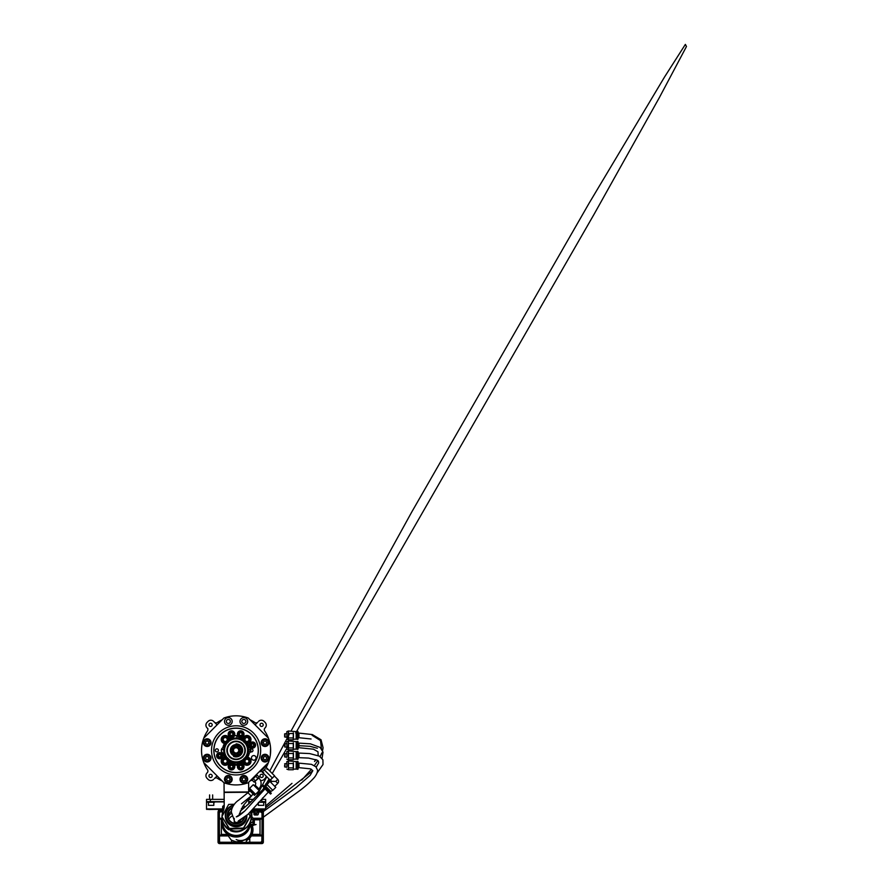 <?xml version="1.0" encoding="UTF-8"?>
<svg xmlns="http://www.w3.org/2000/svg" width="888" height="888" viewBox="0 0 888 888"><rect width="100%" height="100%" fill="white"/><g stroke="black" fill="none" stroke-linecap="round" stroke-linejoin="round"><path stroke-width="1.33" d="M207.925 728.726L207.237 728.038A2.309 2.309 0 0 1 207.503 730.957A34.554 34.554 0 0 0 203.752 738.183L223.898 718.048A34.554 34.554 0 0 1 248.285 718.048L268.42 738.183A34.554 34.554 0 0 1 266.167 767.376M222.122 780.929A33.6 33.6 0 0 1 217.349 778.265A2.309 2.309 0 0 0 214.441 778.543L217.083 775.901M250.061 780.929A33.6 33.6 0 0 0 251.326 780.319M250.061 719.824A33.6 33.6 0 0 1 254.823 722.499A2.309 2.309 0 0 0 257.742 722.21L255.089 724.863M222.111 719.824A33.6 33.6 0 0 0 217.349 722.499A2.309 2.309 0 0 1 214.441 722.21L213.564 721.334A3.841 3.841 0 0 0 208.192 721.278A40.315 40.315 0 0 0 206.993 722.477A3.841 3.841 0 0 0 207.048 727.849M209.435 723.72A1.61 1.61 0 0 0 209.435 725.995A1.61 1.61 0 0 0 211.71 725.995A1.61 1.61 0 0 0 211.71 723.72A1.61 1.61 0 0 0 209.435 723.72M209.435 774.758A1.61 1.61 0 0 0 209.435 777.033A1.61 1.61 0 0 0 211.71 777.033A1.61 1.61 0 0 0 211.71 774.758A1.61 1.61 0 0 0 209.435 774.758M268.42 762.57L248.285 782.705A34.554 34.554 0 0 1 223.898 782.716L203.763 762.57A34.554 34.554 0 0 0 207.503 769.796A2.309 2.309 0 0 1 207.237 772.726L207.048 772.904A3.841 3.841 0 0 0 206.993 778.277A40.315 40.315 0 0 0 208.192 779.475A3.841 3.841 0 0 0 213.564 779.42M217.083 724.863L213.564 721.334M262.748 777.033A1.61 1.61 0 0 0 262.748 774.758A1.61 1.61 0 0 0 260.473 774.758A1.61 1.61 0 0 0 260.473 777.033A1.61 1.61 0 0 0 262.748 777.033M262.748 725.995A1.61 1.61 0 0 0 262.748 723.72A1.61 1.61 0 0 0 260.473 723.72A1.61 1.61 0 0 0 260.473 725.995A1.61 1.61 0 0 0 262.748 725.995M268.42 738.183A34.554 34.554 0 0 0 264.668 730.957A2.309 2.309 0 0 1 264.946 728.038L265.135 727.849A3.841 3.841 0 0 0 265.19 722.477A40.315 40.315 0 0 0 263.991 721.278A3.841 3.841 0 0 0 258.619 721.334M260.484 780.452A3.841 3.841 0 0 0 263.991 779.475A40.315 40.315 0 0 0 265.19 778.277A3.841 3.841 0 0 0 266.222 776.156M250.305 811.976A14.585 14.275 179.6 0 1 233.921 830.857A14.585 14.275 179.6 0 1 222.011 817.36A14.585 14.275 179.6 0 0 250.005 822.754A14.585 14.275 179.6 0 0 251.182 817.038A14.585 14.275 179.6 0 0 251.171 816.871M222 816.449A14.585 14.275 179.6 0 1 223.077 811.432A15.362 15.018 179.6 0 0 224.22 805.649L224.042 782.761M248.74 798.612L248.773 803.829M248.618 782.384L248.662 789.277M248.673 789.565L248.684 791.974M261.56 742.623A3.452 3.452 0 0 1 265.013 739.171A3.452 3.452 0 0 1 268.476 742.623A3.452 3.452 0 0 1 265.013 746.087A3.452 3.452 0 0 1 261.56 742.623M265.901 744.166L266.788 742.623L265.901 741.091L264.136 741.091L263.248 742.623L264.136 744.166L265.901 744.166M262.027 756.398A3.452 3.452 0 0 1 266.744 755.133A3.452 3.452 0 0 1 268.01 759.862A3.452 3.452 0 0 1 263.292 761.127A3.452 3.452 0 0 1 262.027 756.398M265.013 759.906L266.555 759.018L266.555 757.242L265.013 756.354L263.481 757.242L263.481 759.018L265.013 759.906M243.845 775.846A3.452 3.452 0 0 1 247.297 779.309A3.452 3.452 0 0 1 243.845 782.761A3.452 3.452 0 0 1 240.382 779.309A3.452 3.452 0 0 1 243.845 775.846M242.302 780.197L243.845 781.074L245.377 780.197L245.377 778.421L243.845 777.533L242.302 778.421L242.302 780.197M230.07 776.312A3.452 3.452 0 0 1 231.335 781.029A3.452 3.452 0 0 1 226.607 782.295A3.452 3.452 0 0 1 225.341 777.577A3.452 3.452 0 0 1 230.07 776.312M226.562 779.309L227.45 780.841L229.226 780.841L230.114 779.309L229.226 777.766L227.45 777.766L226.562 779.309M210.623 758.13A3.452 3.452 0 0 1 207.159 761.582A3.452 3.452 0 0 1 203.707 758.13A3.452 3.452 0 0 1 207.159 754.678A3.452 3.452 0 0 1 210.623 758.13M206.271 756.598L205.394 758.13L206.271 759.662L208.047 759.662L208.935 758.13L208.047 756.598L206.271 756.598M210.156 744.355A3.452 3.452 0 0 1 205.439 745.62A3.452 3.452 0 0 1 204.173 740.903A3.452 3.452 0 0 1 208.891 739.637A3.452 3.452 0 0 1 210.156 744.355M207.159 740.858L205.628 741.735L205.628 743.511L207.159 744.399L208.702 743.511L208.702 741.735L207.159 740.858M241.125 782.017A3.841 3.841 0 0 0 246.553 782.017A3.841 3.841 0 0 0 246.553 776.589A3.841 3.841 0 0 0 241.125 776.589A3.841 3.841 0 0 0 241.125 782.017M225.63 782.017A3.841 3.841 0 0 0 231.058 782.017A3.841 3.841 0 0 0 231.058 776.589A3.841 3.841 0 0 0 225.619 776.589A3.841 3.841 0 0 0 225.63 782.017M204.451 760.85A3.841 3.841 0 0 0 209.879 760.85A3.841 3.841 0 0 0 209.879 755.411A3.841 3.841 0 0 0 204.451 755.411A3.841 3.841 0 0 0 204.451 760.85M204.451 745.343A3.841 3.841 0 0 0 209.879 745.343A3.841 3.841 0 0 0 209.879 739.915A3.841 3.841 0 0 0 204.451 739.915A3.841 3.841 0 0 0 204.451 745.343M225.63 724.164A3.841 3.841 0 0 0 231.058 724.164A3.841 3.841 0 0 0 231.058 718.736A3.841 3.841 0 0 0 225.619 718.736A3.841 3.841 0 0 0 225.63 724.164M226.928 722.865A1.998 1.998 0 0 0 229.748 722.865A1.998 1.998 0 0 0 229.748 720.035A1.998 1.998 0 0 0 226.928 720.035A1.998 1.998 0 0 0 226.928 722.865M241.125 724.164A3.841 3.841 0 0 0 246.553 724.164A3.841 3.841 0 0 0 246.553 718.736A3.841 3.841 0 0 0 241.125 718.736A3.841 3.841 0 0 0 241.125 724.164M242.424 722.865A1.998 1.998 0 0 0 245.255 722.865A1.998 1.998 0 0 0 245.255 720.035A1.998 1.998 0 0 0 242.424 720.035A1.998 1.998 0 0 0 242.424 722.865M262.304 745.343A3.841 3.841 0 0 0 267.732 745.343A3.841 3.841 0 0 0 267.732 739.915A3.841 3.841 0 0 0 262.304 739.915A3.841 3.841 0 0 0 262.304 745.343M262.304 760.85A3.841 3.841 0 0 0 267.732 760.85A3.841 3.841 0 0 0 267.732 755.411A3.841 3.841 0 0 0 262.304 755.411A3.841 3.841 0 0 0 262.304 760.85M203.763 762.57A34.554 34.554 0 0 1 203.752 738.183M270.574 748.207L270.352 754.9M270.341 745.765L270.551 747.818M257.009 774.969L251.482 780.485L251.992 779.975L254.168 782.15L259.174 777.133L257.009 774.969M266.367 767.843L265.246 766.721L266.2 765.767L260.173 771.794L261.127 770.851L262.238 771.972M250.349 741.302A3.841 3.841 0 0 1 245.166 742.923A3.841 3.841 0 0 1 243.545 737.739A3.841 3.841 0 0 1 248.729 736.119A3.841 3.841 0 0 1 250.349 741.302M246.864 737.306L244.988 738.494L245.077 740.703L247.042 741.735L248.918 740.548L248.818 738.328L246.864 737.306M223.365 736.163A3.841 3.841 0 0 1 228.593 737.662A3.841 3.841 0 0 1 227.095 742.879A3.841 3.841 0 0 1 221.867 741.38A3.841 3.841 0 0 1 223.365 736.163M224.087 741.413L226.307 741.458L227.45 739.56L226.373 737.617L224.153 737.584L223.01 739.482L224.087 741.413M222.377 758.674A3.841 3.841 0 0 1 227.794 758.385A3.841 3.841 0 0 1 228.094 763.802A3.841 3.841 0 0 1 222.666 764.102A3.841 3.841 0 0 1 222.377 758.674M224.775 763.403L226.884 762.714L227.339 760.55L225.685 759.074L223.576 759.762L223.121 761.926L224.775 763.403M243.567 759.418A3.841 3.841 0 0 1 248.773 757.853A3.841 3.841 0 0 1 250.327 763.058A3.841 3.841 0 0 1 245.132 764.612A3.841 3.841 0 0 1 243.567 759.418M247.019 763.458L248.906 762.293L248.84 760.073L246.886 759.018L244.999 760.184L245.066 762.404L247.019 763.458M251.459 757.875A2.309 2.309 0 0 1 253.757 755.577A2.309 2.309 0 0 1 256.066 757.875A2.309 2.309 0 0 1 253.757 760.184A2.309 2.309 0 0 1 251.459 757.875M215.362 750.382A1.532 1.532 0 0 1 216.894 748.839A1.532 1.532 0 0 1 218.426 750.382A1.532 1.532 0 0 1 216.894 751.914A1.532 1.532 0 0 1 215.362 750.382M234.787 734.121A3.297 3.297 0 0 1 231.479 737.429A3.297 3.297 0 0 1 228.183 734.121A3.297 3.297 0 0 1 231.479 730.824A3.297 3.297 0 0 1 234.787 734.121M237.396 734.121A3.297 3.297 0 0 1 240.692 730.824A3.297 3.297 0 0 1 244 734.121A3.297 3.297 0 0 1 240.692 737.429A3.297 3.297 0 0 1 237.396 734.121M234.787 766.633A3.297 3.297 0 0 1 231.479 769.929A3.297 3.297 0 0 1 228.183 766.633A3.297 3.297 0 0 1 231.479 763.325A3.297 3.297 0 0 1 234.787 766.633M237.396 766.633A3.297 3.297 0 0 1 240.704 763.325A3.297 3.297 0 0 1 244 766.633A3.297 3.297 0 0 1 240.704 769.929A3.297 3.297 0 0 1 237.396 766.633M216.583 755.721A3.075 3.075 0 0 1 219.658 752.647A3.075 3.075 0 0 1 222.733 755.721A3.075 3.075 0 0 1 219.658 758.785A3.075 3.075 0 0 1 216.583 755.721M249.45 745.043A3.075 3.075 0 0 1 252.525 741.968A3.075 3.075 0 0 1 255.589 745.043A3.075 3.075 0 0 1 252.525 748.107A3.075 3.075 0 0 1 249.45 745.043M250.594 749.106A1.532 1.532 0 0 1 252.98 750.382A1.532 1.532 0 0 1 250.594 751.659M229.237 761.66A4.029 4.029 0 0 0 229.215 760.65L229.193 761.993A4.029 4.029 0 0 1 221.201 761.238A4.029 4.029 0 0 1 224.475 757.275L225.818 757.253A12.354 12.354 0 0 1 225.818 743.511L224.475 743.478A4.029 4.029 0 0 1 224.853 735.508A4.029 4.029 0 0 1 229.193 738.772L229.259 739.515A4.029 4.029 0 0 0 229.237 739.094M244.955 757.742A11.522 11.522 0 0 0 244.955 743.023L246.365 743.511A12.354 12.354 0 0 1 246.365 757.253L247.208 757.209A4.029 4.029 0 0 0 246.365 757.253L244.955 757.742A4.029 4.029 0 0 0 243.445 759.24L242.957 760.65A4.029 4.029 0 0 0 242.924 761.238L242.957 760.65A12.354 12.354 0 0 1 229.215 760.65L228.727 759.24A4.029 4.029 0 0 0 227.228 757.742L225.818 757.253M229.215 760.65A4.029 4.029 0 0 0 228.727 759.24A11.522 11.522 0 0 0 243.445 759.24A4.029 4.029 0 0 0 242.957 760.65M224.808 743.534A4.029 4.029 0 0 0 225.818 743.511L227.228 743.023A11.522 11.522 0 0 0 227.228 757.742A4.029 4.029 0 0 0 224.808 757.231M242.935 739.094A4.029 4.029 0 0 0 242.912 739.515L242.99 738.76A4.029 4.029 0 0 1 250.982 739.515A4.029 4.029 0 0 1 247.697 743.478L246.365 743.511A4.029 4.029 0 0 0 247.375 743.522M247.375 757.231A4.029 4.029 0 0 0 247.208 757.209L247.708 757.275A4.029 4.029 0 0 1 247.33 765.256A4.029 4.029 0 0 1 242.99 761.993L242.924 761.238A4.029 4.029 0 0 0 242.946 761.66M246.365 757.253A4.029 4.029 0 0 0 245.665 757.42M213.819 750.382A22.267 22.267 0 0 1 236.086 728.105A22.267 22.267 0 0 1 258.364 750.382A22.267 22.267 0 0 1 236.086 772.649A22.267 22.267 0 0 1 213.819 750.382M213.953 750.382A22.133 22.133 0 0 1 236.086 728.238A22.133 22.133 0 0 1 258.23 750.382A22.133 22.133 0 0 1 236.086 772.516A22.133 22.133 0 0 1 213.953 750.382M260.661 750.382A24.575 24.575 0 0 1 236.097 774.947A24.575 24.575 0 0 1 211.522 750.382A24.575 24.575 0 0 1 236.086 725.807A24.575 24.575 0 0 1 260.661 750.382L260.661 750.382M226.873 750.382A9.213 9.213 0 0 1 236.086 741.158A9.213 9.213 0 0 1 245.31 750.382A9.213 9.213 0 0 1 236.086 759.595A9.213 9.213 0 0 1 226.873 750.382M243.445 741.513A11.522 11.522 0 0 0 228.727 741.513L229.215 740.104A4.029 4.029 0 0 0 229.259 739.515L229.215 740.104A12.354 12.354 0 0 1 242.957 740.104L243.445 741.513A4.029 4.029 0 0 0 246.365 743.511M227.228 743.023A4.029 4.029 0 0 0 229.215 740.104M242.957 740.104L242.912 739.515A4.029 4.029 0 0 0 243.123 740.803M225.818 743.511A4.029 4.029 0 0 0 226.518 743.345M233.711 756.121A6.216 6.216 0 0 0 240.015 755.2A0.766 0.766 0 0 1 239.582 754.955A0.766 0.766 0 0 0 240.881 754.722A0.766 0.766 0 0 0 240.67 753.868A0.766 0.766 0 0 1 240.914 754.301A6.216 6.216 0 0 0 238.472 744.632M236.086 759.151A8.769 8.769 0 0 0 244.866 750.382A8.769 8.769 0 0 0 236.086 741.602A8.769 8.769 0 0 0 227.317 750.382A8.769 8.769 0 0 0 236.086 759.151M236.086 759.595A9.213 9.213 0 0 1 226.873 750.382A9.213 9.213 0 0 1 236.086 741.158A9.213 9.213 0 0 1 245.31 750.382M236.086 743.889A6.482 6.482 0 0 1 240.859 754.778M239.582 754.955A0.766 0.766 0 0 0 238.628 754.8A0.766 0.766 0 0 1 239.582 754.955A5.761 5.761 0 0 1 230.336 750.382A5.761 5.761 0 0 1 241.247 747.829A5.761 5.761 0 0 1 240.67 753.868A0.766 0.766 0 0 1 240.504 752.913A0.766 0.766 0 0 0 240.67 753.868M240.482 755.144A6.482 6.482 0 0 1 236.086 756.865M239.327 766.633A1.365 1.365 0 0 1 240.704 765.267A1.365 1.365 0 0 1 242.069 766.633A1.365 1.365 0 0 1 240.704 767.998A1.365 1.365 0 0 1 239.327 766.633M238.772 766.633A1.931 1.931 0 0 1 240.704 764.701A1.931 1.931 0 0 1 242.624 766.633A1.931 1.931 0 0 1 240.704 768.564A1.931 1.931 0 0 1 238.772 766.633M243.512 766.633A2.819 2.819 0 0 1 240.704 769.452A2.819 2.819 0 0 1 237.884 766.633A2.819 2.819 0 0 1 240.704 763.813A2.819 2.819 0 0 1 243.512 766.633M230.125 766.81A1.365 1.365 0 0 1 231.313 765.278A1.365 1.365 0 0 1 232.845 766.455A1.365 1.365 0 0 1 231.657 767.987A1.365 1.365 0 0 1 230.125 766.81M229.57 766.877A1.931 1.931 0 0 1 231.235 764.723A1.931 1.931 0 0 1 233.4 766.388A1.931 1.931 0 0 1 231.724 768.542A1.931 1.931 0 0 1 229.57 766.877M234.277 766.277A2.819 2.819 0 0 1 231.846 769.43A2.819 2.819 0 0 1 228.693 766.988A2.819 2.819 0 0 1 231.124 763.835A2.819 2.819 0 0 1 234.277 766.277M239.338 734.298A1.365 1.365 0 0 1 240.526 732.767A1.365 1.365 0 0 1 242.058 733.954A1.365 1.365 0 0 1 240.87 735.486A1.365 1.365 0 0 1 239.338 734.298M238.783 734.365A1.931 1.931 0 0 1 240.448 732.212A1.931 1.931 0 0 1 242.613 733.877A1.931 1.931 0 0 1 240.937 736.041A1.931 1.931 0 0 1 238.783 734.365M243.49 733.765A2.819 2.819 0 0 1 241.059 736.918A2.819 2.819 0 0 1 237.906 734.487A2.819 2.819 0 0 1 240.337 731.335A2.819 2.819 0 0 1 243.49 733.765M230.125 734.298A1.365 1.365 0 0 1 231.313 732.767A1.365 1.365 0 0 1 232.834 733.954A1.365 1.365 0 0 1 231.657 735.486A1.365 1.365 0 0 1 230.125 734.298M229.57 734.365A1.931 1.931 0 0 1 231.235 732.212A1.931 1.931 0 0 1 233.4 733.877A1.931 1.931 0 0 1 231.724 736.041A1.931 1.931 0 0 1 229.57 734.365M234.277 733.765A2.819 2.819 0 0 1 231.835 736.918A2.819 2.819 0 0 1 228.682 734.487A2.819 2.819 0 0 1 231.124 731.335A2.819 2.819 0 0 1 234.277 733.765M217.405 757.187A2.686 2.686 0 0 1 218.193 753.468A2.686 2.686 0 0 1 221.911 754.245A2.686 2.686 0 0 1 221.134 757.964A2.686 2.686 0 0 1 217.405 757.187M220.846 756.321L220.768 754.989L219.58 754.389L218.47 755.122L218.548 756.443L219.736 757.042L220.846 756.321M250.272 746.508A2.686 2.686 0 0 1 251.049 742.79A2.686 2.686 0 0 1 254.767 743.567A2.686 2.686 0 0 1 253.99 747.285A2.686 2.686 0 0 1 250.272 746.508M253.713 745.643L253.635 744.311L252.447 743.711L251.337 744.433L251.404 745.765L252.592 746.364L253.713 745.643M234.143 755.089A5.095 5.095 0 0 0 240.792 752.325A5.095 5.095 0 0 0 238.04 745.676A5.095 5.095 0 0 0 231.38 748.429A5.095 5.095 0 0 0 234.143 755.089M238.583 744.344A6.527 6.527 0 0 1 242.124 752.88A6.527 6.527 0 0 1 233.588 756.41M237.784 752.68A0.955 0.955 0 0 0 236.53 753.202A0.955 0.955 0 0 0 237.041 754.456A0.955 0.955 0 0 0 238.295 753.934A0.955 0.955 0 0 0 237.784 752.68M237.662 752.969A0.655 0.655 0 0 0 236.807 753.324A0.655 0.655 0 0 0 237.163 754.178A0.655 0.655 0 0 0 238.017 753.823A0.655 0.655 0 0 0 237.662 752.969M235.131 752.68A0.955 0.955 0 0 0 233.877 753.202A0.955 0.955 0 0 0 234.399 754.456A0.955 0.955 0 0 0 235.653 753.934A0.955 0.955 0 0 0 235.131 752.68M235.02 752.969A0.655 0.655 0 0 0 234.166 753.324A0.655 0.655 0 0 0 234.521 754.178A0.655 0.655 0 0 0 235.376 753.823A0.655 0.655 0 0 0 235.02 752.969M233.267 750.815A0.955 0.955 0 0 0 232.012 751.337A0.955 0.955 0 0 0 232.534 752.591A0.955 0.955 0 0 0 233.788 752.069A0.955 0.955 0 0 0 233.267 750.815M233.144 751.093A0.655 0.655 0 0 0 232.29 751.448A0.655 0.655 0 0 0 232.645 752.303A0.655 0.655 0 0 0 233.5 751.947A0.655 0.655 0 0 0 233.144 751.093M233.267 748.173A0.955 0.955 0 0 0 232.012 748.684A0.955 0.955 0 0 0 232.534 749.938A0.955 0.955 0 0 0 233.788 749.428A0.955 0.955 0 0 0 233.267 748.173M233.144 748.451A0.655 0.655 0 0 0 232.29 748.806A0.655 0.655 0 0 0 232.645 749.661A0.655 0.655 0 0 0 233.5 749.306A0.655 0.655 0 0 0 233.144 748.451M235.131 746.297A0.955 0.955 0 0 0 233.877 746.819A0.955 0.955 0 0 0 234.399 748.073A0.955 0.955 0 0 0 235.653 747.552A0.955 0.955 0 0 0 235.131 746.297M235.02 746.586A0.655 0.655 0 0 0 234.166 746.941A0.655 0.655 0 0 0 234.521 747.785A0.655 0.655 0 0 0 235.376 747.441A0.655 0.655 0 0 0 235.02 746.586M237.784 746.297A0.955 0.955 0 0 0 236.53 746.819A0.955 0.955 0 0 0 237.041 748.073A0.955 0.955 0 0 0 238.295 747.552A0.955 0.955 0 0 0 237.784 746.297M237.662 746.586A0.655 0.655 0 0 0 236.807 746.941A0.655 0.655 0 0 0 237.163 747.785A0.655 0.655 0 0 0 238.017 747.441A0.655 0.655 0 0 0 237.662 746.586M239.649 748.173A0.955 0.955 0 0 0 238.395 748.684A0.955 0.955 0 0 0 238.916 749.938A0.955 0.955 0 0 0 240.171 749.428A0.955 0.955 0 0 0 239.649 748.173M239.527 748.451A0.655 0.655 0 0 0 238.683 748.806A0.655 0.655 0 0 0 239.027 749.661A0.655 0.655 0 0 0 239.882 749.306A0.655 0.655 0 0 0 239.527 748.451M239.649 750.815A0.955 0.955 0 0 0 238.395 751.337A0.955 0.955 0 0 0 238.916 752.591A0.955 0.955 0 0 0 240.171 752.069A0.955 0.955 0 0 0 239.649 750.815M239.527 751.093A0.655 0.655 0 0 0 238.683 751.448A0.655 0.655 0 0 0 239.027 752.303A0.655 0.655 0 0 0 239.882 751.947A0.655 0.655 0 0 0 239.527 751.093M241.414 752.569A0.766 0.766 0 0 0 240.504 752.913A0.766 0.766 0 0 1 241.414 752.569A5.761 5.761 0 0 0 238.295 745.054A5.761 5.761 0 0 0 230.769 748.173A5.761 5.761 0 0 0 238.284 755.71A0.766 0.766 0 0 1 238.628 754.8A0.766 0.766 0 0 0 238.284 755.71M240.914 754.301A6.216 6.216 0 0 1 240.015 755.2M265.556 786.08L264.813 786.835M265.723 786.257L264.957 785.492L266.056 783.593L272.794 790.331L270.896 791.43L265.723 786.257L269.808 781.373L269.042 780.608L266.056 783.593M271.029 780.608L270.03 781.607M267.566 791.075L268.309 790.331L271.295 793.317L270.551 794.061L262.315 785.836L265.19 788.699L244.833 810.966L236.741 816.638M268.309 790.331L263.07 785.092L265.579 787.601L266.322 786.846M255.045 781.817A2.309 2.309 0 0 1 255.045 785.07L258.841 788.877A7.681 7.681 0 0 0 258.841 778.01L254.767 781.54L258.841 778.01M248.529 789.421L249.073 788.877L255.045 794.849L254.501 795.393L248.529 789.421M249.617 788.333L253.247 784.692L259.218 790.664L255.589 794.305L249.617 788.333M258.841 788.877L258.142 789.576M255.045 785.07L254.334 785.78M255.711 776.256L257.92 778.388M253.247 778.732L255.411 780.896M274.403 776.023L277.766 779.387L275.779 781.373L271.795 781.373L270.796 782.372M270.307 790.831L269.552 791.574M264.391 769.996L272.327 777.921L271.328 779.098L274.592 775.846L270.152 780.097L262.138 772.072L265.39 768.819M272.794 790.331L275.779 787.345L269.808 781.373M277.4 779.742L275.779 781.373L277.766 783.36L274.781 786.346M270.429 780.008L271.795 781.373M262.226 772.16L263.214 770.995M270.152 780.097L271.328 779.098M274.503 775.757L266.567 767.82M273.504 776.933L272.327 777.921M298.079 735.664L298.079 738.283L298.956 737.706L298.956 733.1L298.079 732.522L298.079 735.608M297.036 731.668L297.036 739.327L298.002 739.316L298.002 731.479L297.036 731.479L298.002 731.668M284.637 736.296L284.637 734.509M285.015 736.296L285.015 734.509M296.159 735.664L296.159 739.171L296.159 738.283L297.036 738.283M288.289 736.296L288.289 734.509M284.637 736.951L286.846 737.329L286.846 731.645L286.846 733.488L284.637 733.865M293.451 733.1L293.451 737.706M288.467 737.273L288.467 739.815L286.846 739.171M293.273 732.855L293.273 739.815L288.467 739.815L288.467 730.99L286.846 731.645M296.159 739.171L293.451 739.171L293.273 739.815L293.273 737.273M297.036 732.522L296.159 732.522L296.159 731.645L296.159 735.741M296.159 731.645L288.467 730.99L288.311 735.064M293.273 733.544L288.467 733.544M293.273 737.95L288.467 737.95M322.044 758.33L323.021 752.136L320.168 747.441L310.356 743.811L298.079 743.078L298.079 742.512L298.079 748.262L298.956 747.696L298.956 743.855M297.036 741.647L297.036 749.317L298.002 749.294L298.002 741.458L297.036 741.458L298.002 741.647M284.637 746.286L284.637 745.254M285.015 746.286L285.015 744.488M296.159 745.643L296.159 749.15L296.159 748.262L297.036 748.262M288.289 746.286L288.289 744.488M284.637 746.93L286.846 747.308L286.846 741.624L286.846 743.467L284.637 743.844M293.451 743.078L293.451 747.696M288.467 747.252L288.467 749.805L286.846 749.15M293.273 742.834L293.273 749.805L288.467 749.805L288.467 740.969L286.846 741.624M296.159 749.15L293.451 749.15L293.273 749.805L293.273 747.252M297.036 742.512L296.159 742.512L296.159 741.624L296.159 745.72M296.159 741.624L288.467 740.969L288.311 745.043M293.273 743.522L288.467 743.522M293.273 747.94L288.467 747.94M298.079 755.621L298.079 758.252L298.956 757.675L298.956 753.068L298.079 752.491L298.079 755.577M297.036 751.637L297.036 759.296L298.002 759.284L298.002 751.448L297.036 751.448L298.002 751.637M284.637 756.265L284.637 755.233M285.015 756.265L285.015 754.478M296.159 755.621L296.159 759.129L296.159 758.252L297.036 758.252M288.289 756.265L288.289 754.478M284.637 756.909L286.846 757.286L286.846 751.603L286.846 753.446L284.637 753.823M293.451 753.068L293.451 757.675M288.467 757.231L288.467 759.784L286.846 759.129M293.273 752.824L293.273 759.784L288.467 759.784L288.467 750.948L286.846 751.603M296.159 759.129L293.451 759.129L293.273 759.784L293.273 757.231M297.036 752.491L296.159 752.491L296.159 751.603L296.159 755.71M296.159 751.603L288.467 750.948L288.311 755.022M293.273 753.501L288.467 753.501M293.273 757.919L288.467 757.919M263.348 817.16L298.967 791.186C305.039 786.713 310.156 782.162 314.33 777.522C317.471 773.626 317.738 770.706 317.382 769.785L315.828 766.733L311.411 764.335L298.079 763.047L298.079 762.47L298.079 768.231L298.956 767.654L298.956 763.502M297.036 761.615L297.036 769.274L298.002 769.263L298.002 761.427L297.036 761.427L298.002 761.615M284.637 766.244L284.637 765.212M285.015 766.244L285.015 764.457M296.159 765.611L296.159 769.119L296.159 768.231L297.036 768.231M288.289 766.244L288.289 764.457M284.637 766.899L286.846 767.276L286.846 761.593L286.846 763.436L284.637 763.813M293.451 763.047L293.451 767.654M288.467 767.221L288.467 769.763L286.846 769.119M293.273 762.803L293.273 769.763L288.467 769.763L288.467 760.938L286.846 761.593M296.159 769.119L293.451 769.119L293.273 769.763L293.273 767.221M297.036 762.47L296.159 762.47L296.159 761.593L296.159 765.689M296.159 761.593L288.467 760.938L288.311 765.012M293.273 763.491L288.467 763.491M293.273 767.898L288.467 767.898M249.883 790.775L247.941 792.718L251.204 795.97L253.147 794.039L243.434 805.372L239.316 814.063M317.349 748.262L310.012 746.309L298.956 745.687L298.956 745.088M237.573 822.233A2.309 2.253 180 0 0 238.783 820.778A2.309 2.253 180 0 1 234.243 820.268L234.243 820.212A2.309 2.253 180 0 0 236.552 822.466A2.309 2.253 180 0 1 234.243 820.268L234.243 823.276L234.243 820.268A2.309 2.253 180 0 0 238.783 820.778A2.309 2.253 180 0 1 236.552 822.466A2.309 2.253 180 0 0 237.573 822.233L248.03 814.285L238.273 821M264.424 787.945L264.813 789.077M314.541 761.482L315.917 759.595M321.434 748.706L320.513 740.592L312.099 735.286M268.442 791.963L248.03 814.285L268.298 792.118L265.035 788.855L244.833 810.966C240.515 814.784 237.662 816.738 236.286 816.838M206.527 801.675L206.527 799.367L210.367 799.367L210.367 801.675L206.527 801.675L206.527 809.357L222.655 809.357L222.655 806.759A3.841 1.621 0 0 1 224.209 805.449M264.502 801.886L265.656 801.886L265.656 809.357L252.692 809.357M261.816 799.367L265.656 799.367L265.656 801.675L261.816 801.675L261.816 799.367M210.367 799.367L224.165 799.367M248.74 799.367L253.469 799.367M210.367 801.675L224.187 801.675M248.762 801.675L251.104 801.675M223.776 809.357L222.655 809.357M222.655 807.048L224.165 807.048M262.004 835.919L251.337 835.919L251.837 834.953M219.824 819.025L222.122 819.025M252.536 826.495A0.766 0.766 0 0 1 252.514 826.295L252.536 826.495A12.288 12.288 0 0 1 246.764 840.459A0.955 0.955 0 0 0 247.241 842.257L260.85 842.257L262.004 841.103L262.004 813.075L260.85 811.921L258.93 811.921L258.164 814.229A0.766 0.766 0 0 1 257.398 814.995L254.712 814.995A0.766 0.766 0 0 1 253.946 814.229L253.946 812.975A1.054 1.054 0 0 0 252.891 811.921A1.054 1.054 0 0 0 251.837 812.975L251.837 816.716L253.602 818.792A2.498 2.498 0 0 1 254.323 820.556L254.323 823.365A2.498 2.498 0 0 1 252.936 825.607L253.424 825.285M231.624 840.303L231.624 842.257M260.795 819.025L260.018 819.791L260.018 834.387L260.795 835.153M250.682 813.13L250.682 811.732L255.289 811.732L255.289 813.652L256.821 813.652L256.821 811.732L262.193 812.12L261.816 843.6A1.532 1.532 0 0 0 263.348 842.068A1.532 1.532 0 0 1 261.816 843.6L219.58 843.6A1.532 1.532 0 0 1 218.048 842.068L218.048 812.12A1.532 1.532 0 0 1 219.58 810.578L218.504 810.578L219.58 810.578L219.58 811.732L222.955 811.732M250.605 821.1A1.154 1.154 0 0 1 250.682 821.511L250.682 823.365A1.154 1.154 0 0 0 251.837 824.519A1.154 1.154 0 0 0 252.98 823.365L252.98 820.556A1.154 1.154 0 0 0 252.647 819.746L251.138 818.237M243.701 840.303A10.945 10.945 0 0 0 250.327 824.575M239.738 841.724A1.532 1.532 0 0 0 242.169 840.98M219.436 812.764L219.392 813.075A1.154 1.154 0 0 1 220.546 811.921L222.455 811.921A0.766 0.766 0 0 1 222.844 812.032M219.392 813.075L219.392 841.103A1.154 1.154 0 0 0 220.546 842.257L234.155 842.257A0.955 0.955 0 0 0 235.043 841.669M262.004 813.075A1.154 1.154 0 0 0 260.85 811.921M260.85 842.257A1.154 1.154 0 0 0 262.004 841.103M252.514 826.295A0.766 0.766 0 0 1 252.936 825.607M258.164 812.698A0.766 0.766 0 0 1 258.93 811.921M262.193 842.068L263.348 842.068L263.348 812.12A1.532 1.532 0 0 0 261.816 810.578L256.821 810.578L256.821 811.732M223.399 810.578L219.58 810.578M255.289 811.732L255.289 810.578L251.604 810.578L256.821 810.578M249.772 842.257L249.772 838.061L250.594 837.051M252.947 830.691L252.98 829.614M254.323 820.556L253.802 819.025L262.004 818.891M253.924 812.753L252.847 811.921M252.026 812.376L251.837 812.975M261.816 811.732L261.816 810.578A1.532 1.532 0 0 1 263.348 812.12L262.193 812.12M222 819.791L221.378 819.791L221.378 834.387L226.706 834.387M227.039 835.153L219.824 835.153M220.601 835.153L221.378 834.387M221.378 819.791L220.601 819.025M254.712 814.995L253.946 814.229M251.748 835.153L262.004 835.286M252.103 834.354L260.018 834.387M258.364 802.586L258.364 805.361L263.736 805.361L263.736 802.286M262.582 799.367L262.582 797.957M208.491 805.361L213.775 805.361M213.819 805.361L213.819 802.286L214.585 802.286L207.681 802.286L213.775 802.286M212.643 794.915L212.665 799.367M258.619 802.286L264.502 802.286L264.502 801.675M231.513 813.264A8.447 8.258 0 0 0 228.083 817.582M241.658 821.389L238.85 821.533M236.197 839.549A10.756 10.756 0 0 0 250.283 824.908M251.67 810.5L262.892 810.578M262.892 809.357L252.625 809.434M262.97 810.5L262.97 809.434M224.209 806.36L223.032 806.36L224.22 805.971M223.032 806.36L223.032 807.048M246.831 815.783A10.756 10.512 180 0 1 226.928 821.744A10.756 10.512 180 0 1 225.352 815.783M248.807 813.519L250.272 816.449L243.512 828.648L229.337 829.026L221.911 816.616L228.671 804.406L234.365 804.262M250.272 815.861L243.512 828.06L229.337 828.437L221.911 816.616M243.567 805.172L244.866 807.248M243.512 828.648L243.512 828.06M229.337 829.026L229.337 828.437M244.622 817.282A8.791 8.603 180 0 1 227.528 817.204A8.791 8.603 180 0 1 232.379 807.436M232.079 808.191A8.336 8.147 0 0 0 236.319 823.476A8.336 8.147 0 0 0 244.045 817.737M233.455 805.505A10.29 10.068 0 0 0 236.375 825.296A10.29 10.068 0 0 0 246.365 815.828M243.59 808.335A10.29 10.068 0 0 0 242.28 807.192M242.48 806.87A10.756 10.512 180 0 1 243.878 808.08M246.842 816.239L246.842 815.395A10.756 10.512 180 0 1 236.386 825.84A10.756 10.512 180 0 1 233.766 805.061M231.424 811.277A8.336 8.147 0 0 0 227.872 816.671M222.144 819.125A14.319 14.008 0 0 0 236.474 836.285A14.319 14.008 0 0 0 250.405 821.733M222.677 821.456A13.442 13.142 0 0 0 236.452 835.43A13.442 13.142 0 0 0 249.428 823.931M242.191 830.313L242.191 830.458A13.442 13.142 180 0 1 230.647 830.757L230.647 830.18M241.547 808.491A8.791 8.603 180 0 1 242.446 809.29M228.771 829.203L228.771 829.769A13.442 13.142 180 0 1 223.709 823.853M242.047 809.634A8.336 8.147 0 0 0 241.303 808.968M228.771 829.769L228.172 828.804M232.09 830.724L230.647 830.757M208.835 809.501L215.74 809.357M265.845 767.321L265.379 766.588M265.867 767.299L267.477 768.686L266.999 769.308M261.638 771.417L263.081 773.071L263.714 772.604M277.766 783.36C278.854 782.039 278.854 780.707 277.766 779.387L275.779 781.373M248.396 792.263L224.12 792.451M224.12 792.129L248.684 791.941M268.087 742.623A3.075 3.075 0 0 0 265.013 739.56A3.075 3.075 0 0 0 261.949 742.623A3.075 3.075 0 0 0 265.013 745.698A3.075 3.075 0 0 0 268.087 742.623M267.677 759.662A3.075 3.075 0 0 0 266.555 755.466A3.075 3.075 0 0 0 262.36 756.598A3.075 3.075 0 0 0 263.481 760.794A3.075 3.075 0 0 0 267.677 759.662M243.845 782.372A3.075 3.075 0 0 0 246.908 779.309A3.075 3.075 0 0 0 243.845 776.234A3.075 3.075 0 0 0 240.77 779.309A3.075 3.075 0 0 0 243.845 782.372M226.806 781.962A3.075 3.075 0 0 0 231.002 780.841A3.075 3.075 0 0 0 229.87 776.645A3.075 3.075 0 0 0 225.674 777.766A3.075 3.075 0 0 0 226.806 781.962M204.096 758.13A3.075 3.075 0 0 0 207.159 761.205A3.075 3.075 0 0 0 210.234 758.13A3.075 3.075 0 0 0 207.159 755.055A3.075 3.075 0 0 0 204.096 758.13M204.506 741.091A3.075 3.075 0 0 0 205.628 745.287A3.075 3.075 0 0 0 209.823 744.166A3.075 3.075 0 0 0 208.702 739.97A3.075 3.075 0 0 0 204.506 741.091M244.022 737.984A3.297 3.297 0 0 0 245.421 742.446A3.297 3.297 0 0 0 249.872 741.047A3.297 3.297 0 0 0 248.485 736.596A3.297 3.297 0 0 0 244.022 737.984M226.829 742.412A3.297 3.297 0 0 0 228.116 737.917A3.297 3.297 0 0 0 223.632 736.629A3.297 3.297 0 0 0 222.344 741.114A3.297 3.297 0 0 0 226.829 742.412M227.694 763.447A3.297 3.297 0 0 0 227.439 758.785A3.297 3.297 0 0 0 222.777 759.029A3.297 3.297 0 0 0 223.021 763.702A3.297 3.297 0 0 0 227.694 763.447M249.861 762.803A3.297 3.297 0 0 0 248.518 758.33A3.297 3.297 0 0 0 244.045 759.673A3.297 3.297 0 0 0 245.388 764.146A3.297 3.297 0 0 0 249.861 762.803M248.807 753.279A13.043 13.043 0 0 1 247.208 757.209M249.328 753.035A13.509 13.509 0 0 1 247.708 757.275M247.208 743.545A13.043 13.043 0 0 1 248.807 747.474M237.895 763.147C243.667 762.437 228.516 762.437 234.288 763.147M242.924 761.493A13.043 13.043 0 0 1 238.994 763.103M233.189 763.103A13.043 13.043 0 0 1 229.259 761.493M242.99 761.993A13.509 13.509 0 0 1 238.75 763.625M233.433 763.625A13.509 13.509 0 0 1 229.193 761.993M224.975 757.22A13.043 13.043 0 0 1 223.365 753.279M223.365 747.474A13.043 13.043 0 0 1 224.975 743.545M229.248 739.26A13.043 13.043 0 0 1 233.189 737.662M238.994 737.662A13.043 13.043 0 0 1 242.924 739.26M224.475 757.275A13.509 13.509 0 0 1 222.844 753.046M222.844 747.718A13.509 13.509 0 0 1 224.475 743.478M247.697 743.478A13.509 13.509 0 0 1 249.328 747.718M229.193 738.772A13.509 13.509 0 0 1 233.422 737.14M238.75 737.14A13.509 13.509 0 0 1 242.99 738.76M237.063 738.061A3.075 0.999 90 0 0 236.086 735.597A3.075 3.075 0 0 0 233.033 738.405M248.407 751.348A3.075 0.999 180 0 0 250.871 750.382A3.075 3.075 0 0 0 248.063 747.319M248.407 749.405A3.075 0.999 -0 0 1 250.871 750.382A3.075 3.075 0 0 1 248.063 753.435M235.176 763.269A3.075 0.999 -90 0 0 236.086 765.156A3.075 3.075 0 0 0 239.116 762.637M237.063 762.703A3.075 0.999 90 0 1 236.086 765.156A3.075 3.075 0 0 1 233.067 762.637M223.765 749.405A3.075 0.999 -0 0 0 221.312 750.382A3.075 3.075 0 0 0 224.12 753.435M221.589 754.456A2.309 2.309 0 0 0 218.404 753.79A2.309 2.309 0 0 0 217.727 756.976A2.309 2.309 0 0 0 220.923 757.642A2.309 2.309 0 0 0 221.589 754.456M254.445 743.778A2.309 2.309 0 0 0 251.26 743.112A2.309 2.309 0 0 0 250.594 746.297A2.309 2.309 0 0 0 253.779 746.963A2.309 2.309 0 0 0 254.445 743.778M266.067 789.587L266.822 788.844M298.956 757.675L308.558 758.086L317.16 760.172L318.381 761.127L318.681 762.892L316.195 767.143M298.956 746.919L298.956 747.696L313.453 749.195L317.982 751.781L318.182 755.555M253.069 808.924L265.656 808.924M206.527 801.886L207.681 801.886M214.585 801.886L224.187 801.886M248.762 801.886L250.871 801.886M206.527 808.924L222.655 808.924M219.392 835.919L227.428 835.919M253.058 818.259L262.004 818.259M260.018 819.791L254.212 819.791M261.816 842.446L219.58 842.446L219.58 843.6M219.58 842.446L219.192 812.12L219.192 842.068L218.048 842.068M218.048 812.12L219.58 811.732M219.392 818.259L222.044 818.259M232.234 815.994A8.447 8.258 0 0 0 228.771 819.224M243.412 819.224A8.447 8.258 0 0 0 242.946 818.536M218.67 810.5L223.432 810.5M223.754 809.434L218.67 809.434M221.778 822.643A14.319 14.008 0 0 0 236.474 837.007A14.319 14.008 0 0 0 250.405 822.643M239.15 738.405A3.075 3.075 0 0 0 236.086 735.597M224.12 747.319A3.075 3.075 0 0 0 221.312 750.382M263.07 785.092L262.315 785.836M263.836 785.858L263.081 786.601M297.036 739.327L298.002 739.327M297.036 731.479L298.002 731.479M297.036 749.317L298.002 749.317M297.036 741.458L298.002 741.458M297.036 759.296L298.002 759.296M297.036 751.448L298.002 751.448M297.036 769.274L298.002 769.274M297.036 761.427L298.002 761.427M250.716 825.862L256.055 824.53M263.348 822.71L263.348 821.111M298.956 753.068L309.646 753.579L319.414 756.154L322.899 759.784L323.01 764.535L317.016 773.071M238.85 820.756L238.85 823.01L238.85 820.756M247.941 792.718L238.661 800.166C233.866 803.24 230.913 809.368 231.424 812.276L234.254 820.29M241.469 803.829L251.204 795.97M312.842 770.706L265.656 807.803M263.658 809.357L262.97 809.889M251.604 818.703L251.038 819.147M291.986 783.371L265.656 805.993M264.047 788.322L250.338 802.397L240.282 811.155M315.162 760.883L316.039 759.651M263.003 789.365L264.047 787.567M264.602 786.624L269.042 778.976M272.228 773.481L288.023 746.286M291.109 740.969L291.775 739.815M295.682 733.1L594.061 214.297L659.451 97.425L686.468 46.509L685.37 44.4L664.524 77.034L588.933 203.507L411.732 512.043L291.053 730.99M289.155 734.543L288.733 735.32M288.212 736.296L269.774 771.028M266.777 776.723L256.743 795.981M233.988 841.391L235.32 841.735M252.98 821.7L250.682 822.932L252.98 821.755M298.956 733.1L312.299 734.554L321.023 739.771L323.088 747.74L322.566 750.593M321.845 752.846L320.157 756.609M317.837 760.605L314.352 765.589M311.466 769.263L301.742 780.086M298.956 737.706L311.089 738.994M234.21 818.381L234.243 820.212M298.956 767.654L310.367 768.83L312.842 770.695L310.134 775.346L296.159 787.534L263.259 811.588M252.225 819.324L250.816 820.312M208.447 805.361L208.447 802.286M209.601 799.367L209.601 794.915M214.585 801.675L214.585 802.286M207.681 801.675L207.681 802.286M226.318 833.244L231.28 840.092L236.197 841.868L242.435 840.869L245.832 839.227M218.504 809.357L218.504 810.578M250.416 822.288L250.416 823.01C249.617 831.346 244.966 836.019 236.474 837.018C227.583 836.363 222.677 831.701 221.767 823.01L221.767 822.288M225.341 816.239L225.341 815.328M222.655 822.288L222.655 821.378"/></g></svg>
